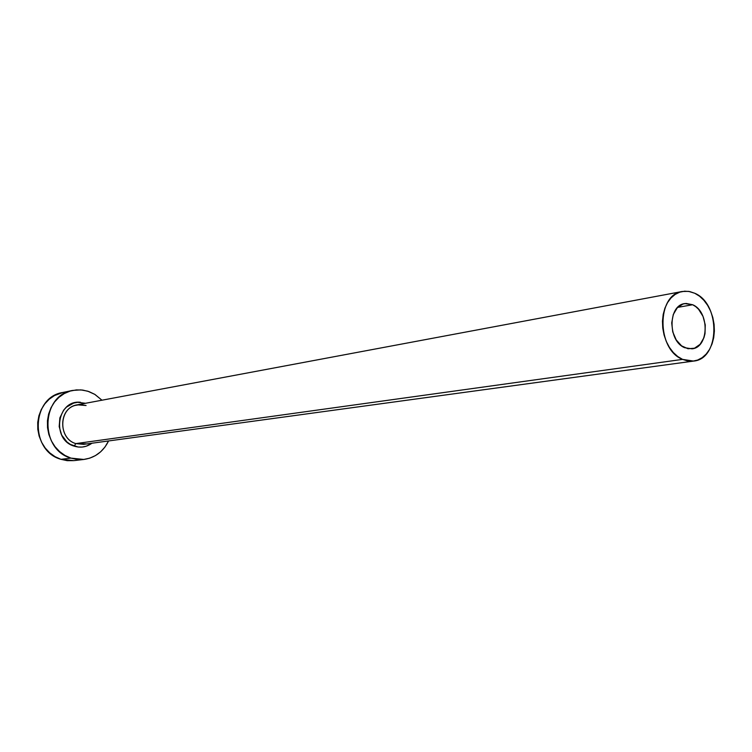 <?xml version="1.0" encoding="UTF-8"?>
<svg xmlns="http://www.w3.org/2000/svg" width="752" height="752" viewBox="0 0 752 752"><rect width="100%" height="100%" fill="white"/><g stroke="black" fill="none" stroke-linecap="round" stroke-linejoin="round"><path stroke-width="1.13" d="M684.724 347.715C667.804 341.267 667.87 305.378 684.724 303.592L692.648 304.739L677.684 307.38L692.648 304.739L695.76 306.647L698.589 309.288L703.007 316.376L705.263 324.93L705.009 333.672L703.938 337.704L700.103 344.322L694.519 348.204L688.014 348.759L681.575 345.854L676.208 339.913L672.739 331.858L671.715 322.918L673.284 314.496L677.214 307.878L682.872 304.081L686.078 303.432L692.648 304.739C709.578 311.554 709.155 347.424 692.047 348.834L684.724 347.715M86.076 405.525L80.408 404.548L74.777 405.488C58.148 410.282 58.9 438.905 75.82 443.605L74.166 446.133C51.07 439.666 57.058 399.444 80.549 402.292M85.813 405.478L77.24 404.839C58.806 407.236 57.613 438.557 75.82 443.605L682.572 359.381C656.543 349.605 656.496 294.38 682.337 291.485L688.559 291.362L694.763 293.261C720.811 303.893 720.021 359.071 693.598 361.082L682.572 359.381L75.82 443.605L83.632 444.357L693.532 361.092M72.596 390.448L62.801 392.478C31.227 397.122 29.601 450.852 60.978 459.322L73.837 460.638L83.886 459.453L70.932 458.118L60.978 459.322L70.932 458.118C39.254 449.517 40.871 395.101 72.747 390.42L80.859 389.884L87.749 391.181L94.931 394.443L101.981 400.205L94.696 394.302L88.868 391.557L82.682 390.062L76.366 389.903L70.162 391.078L64.305 393.55L59.032 397.244L54.548 402.01L51.033 407.659L48.636 413.995L47.442 420.753L47.517 427.672L48.852 434.477L51.39 440.898L55.028 446.679L59.634 451.595L65.001 455.458L70.932 458.118L77.193 459.481L83.528 459.491L89.704 458.175L95.476 455.58L100.636 451.811L104.979 447.017L108.57 440.945C103.334 451.585 95.109 457.752 83.914 459.453M86.019 443.849L75.82 443.605L74.166 446.133C80.605 448.098 86.546 447.13 91.979 443.21L86.217 446.218L82.25 447.055L78.18 447.026L70.359 444.413L66.928 441.932L61.655 435.07L59.182 426.591L59.887 417.83L63.657 410.141L66.524 407.076L73.658 403.091L77.644 402.32L85.521 403.288M62.952 392.441L54.445 395.571L49.218 399.218L44.772 403.927L41.285 409.511L38.907 415.771L37.722 422.445L37.797 429.279L39.113 435.991L41.623 442.326L45.223 448.042L49.782 452.892L55.103 456.699L60.978 459.322L67.172 460.666L73.875 460.628M694.763 293.261L689.753 291.569L684.677 291.193L679.733 292.161L675.108 294.455L670.991 297.971L667.55 302.595L664.918 308.151L663.198 314.421L662.465 321.16L662.756 328.098L664.054 334.96L666.3 341.474L669.421 347.396L673.275 352.472L677.721 356.523L682.572 359.381L687.638 360.951L692.733 361.176L697.64 360.058L702.189 357.651L706.213 354.042L709.54 349.389L712.069 343.861L713.704 337.676L714.381 331.068L714.08 324.272L712.821 317.56L710.64 311.159L707.623 305.331L703.872 300.283L699.539 296.203L694.763 293.261M77.24 404.839L682.337 291.485"/></g></svg>
